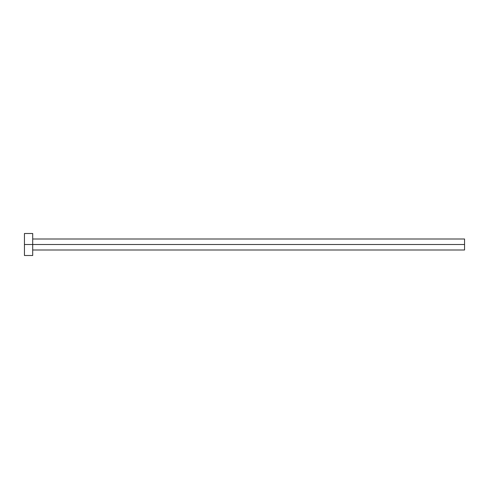 <?xml version="1.0" encoding="UTF-8"?>
<svg xmlns="http://www.w3.org/2000/svg" width="489" height="489" viewBox="0 0 489 489"><rect width="100%" height="100%" fill="white"/><g stroke="black" fill="none" stroke-linecap="round" stroke-linejoin="round"><path stroke-width="0.73" d="M24.45 255.502L24.45 233.497L24.45 244.5L464.55 244.5L464.55 250.001L464.55 244.5L24.45 244.5L24.45 255.502L32.702 255.502L32.702 233.497L32.702 255.502M464.55 244.5L464.55 238.999L464.55 244.5M32.702 250.001L464.55 250.001M24.45 233.497L32.702 233.497M32.702 238.999L464.55 238.999"/></g></svg>
